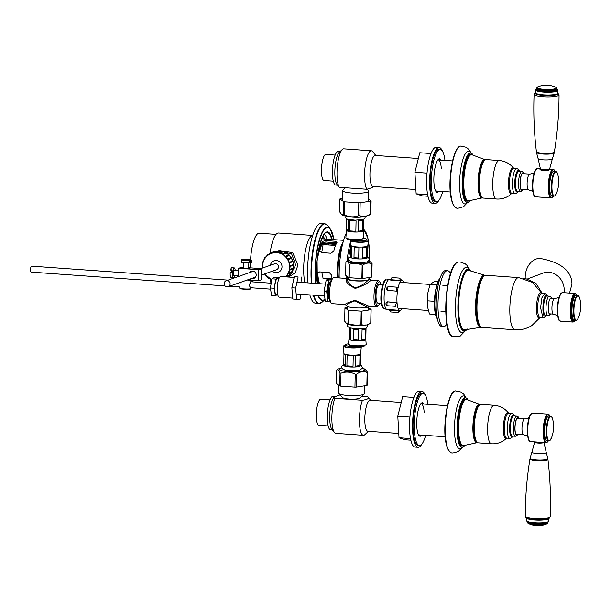 <?xml version="1.0" encoding="UTF-8"?>
<svg xmlns="http://www.w3.org/2000/svg" width="611" height="611" viewBox="0 0 611 611"><rect width="100%" height="100%" fill="white"/><g stroke="black" fill="none" stroke-linecap="round" stroke-linejoin="round"><path stroke-width="0.92" d="M550.442 313.894A8.096 2.116 -85.9 0 1 550.251 314.046A8.096 2.116 -85.9 0 1 549.839 314.161A8.096 2.116 -85.9 0 1 548.266 306.707A8.096 2.116 -85.9 0 1 550.587 298.13A8.096 2.116 -85.9 0 1 550.992 298.015A8.096 2.116 -85.9 0 1 551.55 298.367M545.837 315.559L545.417 315.933C541.804 318.843 542.263 297.198 545.844 295.564L547.227 296.06M577.074 295.503L576.211 294.074L575.081 293.494A14.32 3.735 94.1 0 0 574.363 293.7A14.32 3.735 94.1 0 0 570.216 310.205A14.32 3.735 94.1 0 0 573.049 322.05L574.256 321.63L575.302 320.34A13.961 3.643 -85.9 0 1 570.773 310.182A13.961 3.643 -85.9 0 1 574.814 294.082A13.961 3.643 -85.9 0 1 577.059 295.503M576.517 295.464A12.823 3.345 94.1 0 0 575.096 295.228A12.823 3.345 94.1 0 0 571.384 310.006A12.823 3.345 94.1 0 0 574.745 320.301M575.852 320.385C576.616 320.607 577.51 319.637 578.533 317.468L578.533 317.468A12.144 3.17 -85.9 0 1 573.912 310.06A12.144 3.17 -85.9 0 1 577.433 296.052A12.144 3.17 -85.9 0 1 579.862 298.81L579.862 298.81C579.159 296.526 578.411 295.434 577.624 295.541A12.449 3.254 94.1 0 0 576.998 295.724A12.449 3.254 94.1 0 0 573.385 310.083A12.449 3.254 94.1 0 0 575.852 320.385L574.409 320.279A12.449 3.254 -85.9 0 1 571.942 309.976A12.449 3.254 -85.9 0 1 575.554 295.625A12.449 3.254 -85.9 0 1 576.181 295.441L577.624 295.541M225.016 285.91L31.138 272.101A2.986 0.779 -85.9 0 1 30.55 270.146A2.986 0.779 -85.9 0 1 31.566 266.144L228.071 280.136M569.536 293.097L571.957 284.153C571.835 268.16 555.567 261.409 541.407 258.682A16.81 12.281 102.6 0 0 525.2 276.867A16.81 12.281 102.6 0 0 525.231 278.494M434.429 301.315L427.395 300.818L427.937 292.593L430.045 284.23L429.22 286.528M436.674 284.963L429.991 284.482L434.673 281.327L437.797 281.549M427.395 300.818L427.677 307.348L429.472 313.993L435.452 314.421M277.707 294.594L276.302 294.494A7.905 2.062 -85.9 0 1 274.736 287.949A7.905 2.062 -85.9 0 1 277.425 278.723L278.83 278.822M274.217 288.277L275.362 295.808L271.559 295.541L270.413 288.01L274.217 288.277L275.714 279.074L271.91 278.807L274.553 277.134L278.364 277.402L275.714 279.074M275.362 295.808L277.333 294.563M278.578 278.799L278.364 277.402M270.413 288.01L271.91 278.807M294.143 277.455L280.747 276.5A10.356 2.704 94.1 0 0 277.31 286.727A10.356 2.704 94.1 0 0 279.273 297.16L292.7 298.115M296.579 299.298L292.776 299.023L291.859 287.781L294.319 276.676L298.122 276.943L295.663 288.056L296.579 299.298L299.955 299.428L301.101 294.281M291.859 287.781L295.663 288.056M294.319 276.676L298.122 276.943M301.941 282.45L301.498 277.073M450.483 273.652A28.014 7.317 94.1 0 0 447.519 270.673L445.725 270.551A28.014 7.317 94.1 0 0 436.193 303.255A28.014 7.317 94.1 0 0 441.745 326.434L443.54 326.564A28.014 7.317 94.1 0 0 446.893 324.036M447.519 270.673A28.014 7.317 94.1 0 0 437.995 303.384A28.014 7.317 94.1 0 0 443.54 326.564M333.285 181.161L324.051 180.497A13.075 3.414 -85.9 0 1 321.462 169.682A13.075 3.414 -85.9 0 1 325.907 154.423L335.149 155.079M337.57 185.209L335.775 185.08A16.81 4.392 -85.9 0 1 332.445 171.172A16.81 4.392 -85.9 0 1 338.166 151.551L339.96 151.681M373.581 186.523L372.55 187.493L366.867 189.265L339.296 187.302L337.035 184.545A16.81 4.392 -85.9 0 1 334.843 171.347A16.81 4.392 -85.9 0 1 339.334 152.261L342.32 149.474A19.919 5.201 -85.9 0 1 343.779 148.832L371.351 150.795A19.919 5.201 -85.9 0 1 372.702 151.635L375.796 155.477M366.867 189.265A19.919 5.201 -85.9 0 1 364.576 174.051A19.919 5.201 -85.9 0 1 371.351 150.795M415.892 189.54L373.023 186.485A15.565 4.063 -85.9 0 1 369.945 173.608A15.565 4.063 -85.9 0 1 375.238 155.438L418.344 158.509M339.296 187.302A19.919 5.201 -85.9 0 1 337.005 172.088A19.919 5.201 -85.9 0 1 342.32 149.474M367.112 189.227L368.555 190.685A13.075 2.383 -178.8 0 1 368.777 191.128A13.075 2.383 -178.8 0 1 352.188 193.076A13.075 2.383 -178.8 0 1 342.634 190.579A13.075 2.383 -178.8 0 1 342.87 190.143L345.467 187.745M442.402 151.1A28.014 7.317 94.1 0 0 439.179 147.511L436.178 147.297A28.014 7.317 94.1 0 0 426.761 187.088A28.014 7.317 94.1 0 0 432.198 203.18L435.2 203.394A28.014 7.317 94.1 0 0 438.897 200.293M439.179 147.511A28.014 7.317 94.1 0 0 429.762 187.302A28.014 7.317 94.1 0 0 435.2 203.394M436.04 191.579A16.81 4.392 94.1 0 0 436.537 191.006M437.736 191.09A16.81 4.392 -85.9 0 1 436.605 192.106A16.81 4.392 94.1 0 0 437.736 191.09M441.31 168.873A15.565 4.063 94.1 0 0 438.293 159.929A15.565 4.063 94.1 0 0 437.743 160.029M435.551 190.8A15.565 4.063 94.1 0 0 436.078 190.976L450.353 191.991M438.744 159.96A16.81 4.392 94.1 0 0 438.339 159.326M438.973 158.891A16.81 4.392 -85.9 0 1 439.943 160.044A16.81 4.392 94.1 0 0 438.973 158.891M427.02 173.134L414.915 172.271L416.137 193.84L422.224 195.864L427.967 196.268M427.631 194.657L416.137 193.84M431.015 153.537L419.78 152.735L414.915 172.271M442.754 191.449A26.143 6.828 -85.9 0 1 436.529 201.615A26.143 6.828 -85.9 0 1 431.351 179.985A26.143 6.828 -85.9 0 1 440.241 149.458A26.143 6.828 -85.9 0 1 444.961 160.403M436.529 201.615L435.33 201.531A26.143 6.828 -85.9 0 1 430.152 179.901A26.143 6.828 -85.9 0 1 439.042 149.374L440.241 149.458M438.935 191.182A16.81 4.392 -85.9 0 1 437.193 192.305A16.81 4.392 -85.9 0 1 433.863 178.397A16.81 4.392 -85.9 0 1 439.576 158.776A16.81 4.392 -85.9 0 1 441.142 160.135M328.16 425.936L318.927 425.279A13.075 3.414 -85.9 0 1 316.338 414.464A13.075 3.414 -85.9 0 1 320.783 399.204L330.016 399.861M332.445 429.984L330.65 429.861A16.81 4.392 -85.9 0 1 327.32 415.954A16.81 4.392 -85.9 0 1 333.033 396.325L334.866 396.463M368.456 431.305L364.851 434.673A19.919 5.201 -85.9 0 1 363.392 435.315L335.821 433.352A19.919 5.201 -85.9 0 1 334.469 432.504L331.903 429.319A16.81 4.392 -85.9 0 1 329.719 416.122A16.81 4.392 -85.9 0 1 334.202 397.043L340.06 394.92M363.392 435.315A19.919 5.201 -85.9 0 1 359.444 418.833A19.919 5.201 -85.9 0 1 362.445 400.266L334.874 398.303L334.622 396.654M398.777 433.466L367.898 431.267A15.565 4.063 -85.9 0 1 364.813 418.39A15.565 4.063 -85.9 0 1 370.106 400.22L401.228 402.435M334.469 432.504A19.919 5.201 -85.9 0 1 331.872 416.87A19.919 5.201 -85.9 0 1 334.874 398.303M338.563 385.067L338.395 393.01A13.075 2.383 1.2 0 0 338.616 393.461A13.075 2.383 1.2 0 0 347.949 395.508A13.075 2.383 1.2 0 0 364.301 393.996A13.075 2.383 1.2 0 0 364.538 393.56L364.698 385.785M364.301 393.996L359.932 398.044A8.714 1.589 -178.8 0 1 349.034 399.052A8.714 1.589 -178.8 0 1 342.809 397.685L338.616 393.461M361.704 396.402L367.875 396.837L370.671 400.258M367.875 396.837C369.624 398.235 367.814 399.38 362.445 400.266M425.287 395.027A28.014 7.317 94.1 0 0 422.064 391.437L419.062 391.223A28.014 7.317 94.1 0 0 409.653 431.015A28.014 7.317 94.1 0 0 415.083 447.107L418.084 447.321A28.014 7.317 94.1 0 0 421.781 444.22M422.064 391.437A28.014 7.317 94.1 0 0 412.646 431.229A28.014 7.317 94.1 0 0 418.084 447.321M421.636 403.886A16.81 4.392 94.1 0 0 421.223 403.252M421.857 402.809A16.81 4.392 -85.9 0 1 422.827 403.97A16.81 4.392 94.1 0 0 421.857 402.809M418.436 434.727A15.565 4.063 94.1 0 0 418.97 434.902L445.228 436.773M424.194 412.792A15.565 4.063 94.1 0 0 421.178 403.856A15.565 4.063 94.1 0 0 420.628 403.955M418.925 435.506A16.81 4.392 94.1 0 0 419.421 434.933M420.62 435.017A16.81 4.392 -85.9 0 1 419.49 436.025A16.81 4.392 94.1 0 0 420.62 435.017M410.852 440.195L405.108 439.79L399.021 437.759L410.516 438.583M413.899 397.463L402.664 396.661L397.799 416.198L399.021 437.759M409.905 417.061L397.799 416.198M425.638 435.376A26.143 6.828 -85.9 0 1 419.413 445.541A26.143 6.828 -85.9 0 1 414.235 423.912A26.143 6.828 -85.9 0 1 423.125 393.385A26.143 6.828 -85.9 0 1 427.845 404.329M419.413 445.541L418.214 445.457A26.143 6.828 -85.9 0 1 413.036 423.828A26.143 6.828 -85.9 0 1 421.926 393.301L423.125 393.385M421.819 435.101A16.81 4.392 -85.9 0 1 420.078 436.231A16.81 4.392 -85.9 0 1 416.748 422.323A16.81 4.392 -85.9 0 1 422.468 402.695A16.81 4.392 -85.9 0 1 424.026 404.054M521.947 189.418A8.096 2.116 -85.9 0 1 521.489 189.57A8.096 2.116 -85.9 0 1 521.091 189.395M523.772 173.692A8.462 2.207 94.1 0 0 522.405 173.348A8.462 2.207 94.1 0 0 520.144 182.964A8.462 2.207 94.1 0 0 521.244 189.609A8.462 2.207 94.1 0 0 522.649 189.463M522.222 173.547A8.096 2.116 -85.9 0 1 522.634 173.425A8.096 2.116 -85.9 0 1 523.069 173.646M516.822 434.192A8.096 2.116 -85.9 0 1 516.356 434.345A8.096 2.116 -85.9 0 1 515.967 434.169M518.647 418.474A8.462 2.207 94.1 0 0 517.273 418.13A8.462 2.207 94.1 0 0 515.012 427.738A8.462 2.207 94.1 0 0 516.119 434.39A8.462 2.207 94.1 0 0 517.517 434.245M517.097 418.321A8.096 2.116 -85.9 0 1 517.509 418.207A8.096 2.116 -85.9 0 1 517.945 418.42M379.851 303.239A12.014 3.139 -85.9 0 1 378.545 305.447L377.529 306.394A13.075 3.414 -85.9 0 1 377.231 306.623A13.075 3.414 -85.9 0 1 376.575 306.814A13.075 3.414 -85.9 0 1 374.024 294.769A13.075 3.414 -85.9 0 1 377.774 280.923A13.075 3.414 -85.9 0 1 378.43 280.732A13.075 3.414 -85.9 0 1 379.316 281.289L380.187 282.366A12.014 3.139 -85.9 0 1 381.165 284.734M378.545 305.447A12.014 3.139 -85.9 0 1 378.27 305.66A12.014 3.139 -85.9 0 1 375.284 295.892A12.014 3.139 -85.9 0 1 378.767 282.038A12.014 3.139 -85.9 0 1 380.187 282.366M381.317 303.346L377.865 303.102A9.272 2.421 -85.9 0 1 376.055 294.555A9.272 2.421 -85.9 0 1 378.713 284.726A9.272 2.421 -85.9 0 1 379.179 284.596L382.631 284.841M348.209 277.127L348.171 278.723A10.372 1.886 1.2 0 0 355.755 280.709A10.372 1.886 1.2 0 0 368.914 279.158L368.945 277.531M346.552 305.767C347.124 304.034 349.95 302.392 355.044 300.849L367.379 307.249A11.456 2.085 1.2 0 1 354.899 307.814A11.456 2.085 1.2 0 1 346.552 305.767L345.383 304.591L332.155 303.652A13.075 3.414 -85.9 0 1 329.612 291.607A13.075 3.414 -85.9 0 1 333.354 277.761A13.075 3.414 -85.9 0 1 334.018 277.57L347.01 278.494M369.35 306.302L355.014 300.314C347.758 302.613 344.673 303.973 345.765 304.385M376.575 306.814L369.426 306.409M346.307 278.685C345.154 281.679 348.14 284.932 355.266 288.438C362.789 285.971 367.952 283.298 370.755 280.426L378.43 280.732M367.379 307.249L369.411 305.966M347.063 278.509L346.3 278.685M368.929 278.272A11.456 2.085 -178.8 0 1 369.976 279.044L367.944 280.327A11.456 2.085 -178.8 0 1 355.457 280.892A11.456 2.085 -178.8 0 1 347.117 278.837L348.194 277.806M369.976 279.044L371.137 280.212M367.944 280.327C364.767 283.703 360.559 286.215 355.312 287.857C350.317 285.49 347.583 282.488 347.117 278.837M329.062 298.985A8.714 2.276 -85.9 0 1 327.618 292.364A8.714 2.276 -85.9 0 1 329.138 283.252A8.714 2.276 -85.9 0 1 330.291 281.747M330.276 300.788A10.372 2.711 -85.9 0 1 328.367 293.188A10.372 2.711 -85.9 0 1 330.184 281.984A10.372 2.711 -85.9 0 1 331.742 280.136M332.124 279.326L329.52 278.96L326.205 280.014L328.787 280.197L326.656 291.439L324.074 291.256L326.205 280.014M332.101 279.143L328.787 280.197M326.656 291.439L327.84 301.635L325.258 301.444L324.074 291.256M327.84 301.635L330.291 300.856M403.764 282.565A14.939 3.903 94.1 0 0 403.436 281.831A14.939 3.903 94.1 0 0 402.038 280.541A14.939 3.903 94.1 0 0 400.976 280.961L400.51 280.418L391.407 279.769A1.993 0.519 -85.9 0 1 392.079 277.577L399.403 278.097L400.51 280.418M397.425 305.729L395.37 306.294L396.417 302.773L397.028 302.514A14.939 3.903 94.1 0 0 397.425 305.729A14.939 3.903 94.1 0 0 398.441 309.059A14.939 3.903 94.1 0 0 399.838 310.342L399.334 310.808L390.223 310.159L390.246 309.655L399.838 310.342A14.939 3.903 94.1 0 0 400.9 309.93A14.939 3.903 94.1 0 0 401.908 308.593M390.246 309.655L389.375 309.556M390.49 279.723L389.169 279.624A14.939 3.903 94.1 0 0 388.986 279.632A14.939 3.903 94.1 0 0 384.464 291.638A14.939 3.903 94.1 0 0 385.617 308.143A14.939 3.903 94.1 0 0 386.862 309.403A14.939 3.903 94.1 0 0 387.053 309.433L389.703 309.624M396.623 287.155L398.128 287.613A14.939 3.903 94.1 0 0 397.463 291.248L387.764 290.355A1.993 0.519 -85.9 0 1 387.618 288.109A1.993 0.519 -85.9 0 1 388.237 286.551L396.623 287.155L396.875 291.004M399.403 278.097L402.038 280.541M400.9 309.93L400.396 310.396C397.7 312.824 397.341 312.962 399.334 310.808L397.944 312.465L390.612 311.938A1.993 0.519 -85.9 0 1 390.223 310.159L389.36 309.945M396.417 302.773L387.435 301.834L397.028 302.514A14.939 3.903 94.1 0 1 397.463 291.248L387.764 290.355A1.245 1.107 -27.6 0 1 386.878 289.805C386.083 288.82 386.542 287.743 388.237 286.551M398.128 287.613A14.939 3.903 94.1 0 1 400.976 280.961L391.384 280.273L391.407 279.769L390.498 279.594L392.079 277.577M387.435 301.834L386.335 302.819M395.37 306.294L387.366 305.721A1.993 0.519 -85.9 0 1 386.969 304.331A1.993 0.519 -85.9 0 1 387.313 302.124A1.245 0.962 -156.8 0 0 386.289 302.644L386.351 302.529M391.384 280.273L390.475 280.006L390.536 279.555M386.923 289.889L386.87 289.797A1.245 1.107 -27.6 0 1 386.778 289.14M386.862 289.293L387.87 290.561M247.402 279.953A5.606 0.611 2.4 0 0 251.06 279.685M240.092 282.511L239.924 287.231M250.922 287.758L250.884 288.621A5.606 0.611 -177.6 0 1 250.846 288.69A5.606 0.611 -177.6 0 1 250.686 288.774A5.606 0.611 -177.6 0 1 244.828 288.972A5.606 0.611 -177.6 0 1 239.718 288.224A5.606 0.611 -177.6 0 1 239.688 288.155L239.733 287.033M250.716 288.002L248.967 284.986L251.167 281.778M239.718 288.224L240.016 288.545A5.293 0.573 2.4 0 0 244.835 289.255A5.293 0.573 2.4 0 0 250.373 289.064A5.293 0.573 2.4 0 0 250.525 288.98L250.846 288.69M243.132 268.298L243.636 268.221M248.608 268.428L249.105 268.55M243.239 259.667L243.254 259.339A4.98 0.542 -177.6 0 1 248.578 259.484A4.98 0.542 -177.6 0 1 251.449 260.095L251.35 262.562A4.98 0.542 -177.6 0 1 250.434 262.837A4.98 0.542 -177.6 0 1 244.858 262.814A4.98 0.542 -177.6 0 1 241.398 262.15L241.498 259.675A4.98 0.542 -177.6 0 1 241.819 259.499L249.693 260.431A4.98 0.542 -177.6 0 1 244.369 260.286A4.98 0.542 -177.6 0 1 241.498 259.675M243.254 259.339L251.129 260.271L251.075 261.508A4.98 0.542 -177.6 0 1 250.487 261.6A4.98 0.542 -177.6 0 1 249.639 261.668L249.693 260.431M251.075 261.508L249.655 261.34M238.542 270.711L234.089 270.398A2.49 0.649 94.1 0 0 233.364 271.956A2.49 0.649 94.1 0 0 233.73 275.362L238.328 275.691M235.212 270.474A4.98 1.298 94.1 0 0 234.265 267.916A4.98 1.298 94.1 0 0 232.822 271.032A4.98 1.298 94.1 0 0 233.555 277.852A4.98 1.298 94.1 0 0 234.853 275.446M231.569 271.315L230.66 269.772L231.859 269.856A4.98 1.298 94.1 0 0 231.622 270.948A4.98 1.298 94.1 0 0 231.462 272.162L230.263 272.078A4.98 1.298 94.1 0 0 231.157 277.677L233.555 277.852M234.265 267.916L231.867 267.74A4.98 1.298 94.1 0 0 230.66 269.772M318.759 283.649A24.715 6.454 -85.9 0 1 317.919 279.823A24.715 6.454 -85.9 0 1 317.338 274.156L317.468 273.277L319.637 271.895L329.23 272.575L331.72 275.179A24.715 6.454 94.1 0 0 332.071 279.143M327.97 278.921A24.715 6.454 -85.9 0 1 327.809 279.502M328.382 244.347L330.261 243.231L336.317 243.667M317.773 272.72L317.773 272.972A22.974 5.995 94.1 0 0 318.339 278.685A22.974 5.995 94.1 0 0 319.393 283.092L319.889 283.725M336.722 242.903L325.961 242.002L322.852 242.758A22.974 5.995 94.1 0 0 319.614 251.48L319.606 251.533M322.631 241.383L325.732 240.574L335.324 241.253L337.02 242.407A24.715 6.454 94.1 0 0 333.782 251.136L330.887 253.229L321.294 252.542L319.4 250.113A24.715 6.454 -85.9 0 1 322.631 241.383L322.852 242.758M325.281 284.107A22.974 5.995 94.1 0 0 325.51 283.695M327.129 279.716A22.974 5.995 94.1 0 0 327.389 278.876M328.894 243.384A24.715 6.454 -85.9 0 1 329.062 243.934M319.37 250.869L319.614 251.48M347.636 277.997A39.219 10.242 -85.9 0 1 347.621 276.691M348.438 260.362A39.219 10.242 -85.9 0 1 350.943 245.133M338.318 277.875A25.838 6.744 -85.9 0 1 342.641 243.949M337.578 277.822A24.715 6.454 -85.9 0 1 343.069 242.284M339.181 277.936A38.592 10.074 -85.9 0 1 346.246 233.188M346.376 278.448A38.592 10.074 -85.9 0 1 346.345 275.76M347.094 260.897A38.592 10.074 -85.9 0 1 350.638 241.406M252.74 281.892A25.838 6.744 -85.9 0 1 252.175 280.396M250.418 267.847A25.838 6.744 -85.9 0 1 250.411 262.837M271.085 283.199A27.388 7.149 -85.9 0 1 270.085 279.151M288.644 277.066L295.258 272.758L297.969 264.96L292.623 252.618L279.639 250.617L279.632 251.236L276.974 252.167A14.32 13.732 -109.3 0 0 276.676 252.16A14.32 13.732 -109.3 0 0 276.378 252.152L276.378 251.526L279.036 250.594M295.678 265.006L290.462 275.08M280.747 251.159L291.661 253.939L295.678 264.991M270.123 252.962A27.388 7.149 -85.9 0 1 278.479 233.028L312.679 235.464M250.548 259.744A25.838 6.744 -85.9 0 1 259.194 233.211L276.004 234.41M318.041 295.48A36.851 9.623 -85.9 0 0 325.029 299.443L322.287 302.002L318.942 303.43L315.475 303.186A39.967 10.433 -85.9 0 1 309.83 294.899M324.135 234.273A29.664 7.744 -85.9 0 1 327.038 239.168M322.379 237.282A26.334 6.874 -85.9 0 1 322.883 237.251A26.334 6.874 -85.9 0 1 325.136 239.031M322.234 237.595A26.334 6.874 -85.9 0 1 323.334 238.901M307.898 282.87A39.967 10.433 -85.9 0 1 310.694 242.873A39.967 10.433 -85.9 0 1 321.149 223.458L324.617 223.702L327.725 225.596A39.784 10.387 -85.9 0 0 317.399 233.539A39.784 10.387 -85.9 0 0 311.847 283.153M260.95 268.596L274.438 263.86A3.116 2.986 70.7 0 1 277.745 264.838A3.116 2.986 70.7 0 1 276.5 269.734L261.508 274.996M229.408 281.808A3.116 2.986 70.7 0 1 228.163 286.704A3.116 2.986 70.7 0 1 224.856 285.727A3.116 2.986 70.7 0 1 226.101 280.831A3.116 2.986 70.7 0 1 229.408 281.808M270.345 265.296A6.102 5.85 70.7 0 1 281.915 265.678A6.102 5.85 70.7 0 1 272.407 271.169M276.187 251.495L273.537 252.427A14.32 13.732 -109.3 0 0 272.949 252.557L272.804 251.953L275.462 251.022L276.042 250.884L276.187 251.495M276.042 250.884L273.384 251.816L273.537 252.427M273.384 251.816L272.804 251.953M270.261 253.519L269.993 253L272.651 252.068L272.888 252.526M269.993 253L269.466 253.282L269.726 253.779M268.489 254.512L267.022 255.031L267.328 255.383M267.022 255.031L266.877 255.78M265.266 257.559L264.953 257.987M264.639 257.773L264.609 258.491M263.02 261.057L263.089 261.737M262.249 264.678L262.425 265.319M265.793 275.622L265.403 275.133M268.45 278.127L267.962 277.753M271.605 279.853L271.047 279.624M290.088 275.553L287.43 276.485L286.971 276.073A14.32 13.732 -109.3 0 0 287.353 275.607L290.011 274.675L290.477 275.087L290.088 275.553M287.43 276.485L287.819 276.019L287.353 275.607M287.819 276.019L290.477 275.087M292.104 272.514L289.446 273.445L288.904 273.163A14.32 13.732 -109.3 0 0 289.163 272.613L291.821 271.674L292.364 271.964L292.104 272.514M289.446 273.445L289.706 272.896L289.163 272.613M289.706 272.896L292.364 271.964M293.311 269.031L290.065 269.825A14.32 13.732 -109.3 0 0 290.179 269.222L292.837 268.29L293.433 268.428L293.311 269.031M290.66 269.963L290.775 269.359L290.179 269.222M290.775 269.359L293.433 268.428M293.639 265.327L290.378 266.281A14.32 13.732 -109.3 0 0 290.347 265.663L293.005 264.723L293.601 264.708L293.639 265.327M290.981 266.259L290.951 265.64L290.347 265.663M290.951 265.64L293.601 264.708M293.059 261.63L289.828 262.738A14.32 13.732 -109.3 0 0 289.645 262.142L292.875 261.034L293.059 261.63M290.401 262.562L290.217 261.966L289.645 262.142M290.217 261.966L292.875 261.034M291.096 258.491L288.445 259.431A14.32 13.732 -109.3 0 0 288.125 258.896L291.294 257.643L291.607 258.178L291.096 258.491M291.607 258.178L288.445 259.431M288.957 259.11L288.636 258.575M288.972 255.619L286.315 256.551A14.32 13.732 -109.3 0 0 285.879 256.116L288.95 254.741L289.385 255.184L288.972 255.619M289.385 255.184L286.315 256.551M286.727 256.116L286.292 255.673M286.231 253.366L283.573 254.298A14.32 13.732 -109.3 0 0 283.046 253.985L286.001 252.519L286.521 252.832L286.231 253.366M286.521 252.832L283.573 254.298M283.871 253.764L283.344 253.45M283.053 251.877L280.396 252.809A14.32 13.732 -109.3 0 0 279.815 252.633L279.968 252.038L282.626 251.106L283.206 251.274L283.053 251.877M283.206 251.274L280.548 252.213L280.396 252.809M280.548 252.213L279.968 252.038M279.639 250.617L276.982 251.549L276.974 252.167M276.982 251.549L276.378 251.526M321.737 272.048L323.143 278.578L329.344 279.021M335.958 244.423L323.265 243.522L321.73 252.572M248.631 267.962A3.796 0.412 -177.6 0 1 249.922 268.328A3.796 0.412 -177.6 0 1 249.784 268.428A3.796 0.412 -177.6 0 1 245.607 268.557A3.796 0.412 -177.6 0 1 242.338 268.015A3.796 0.412 -177.6 0 1 242.475 267.908A3.796 0.412 -177.6 0 1 243.652 267.755M254.604 277.417A3.796 3.643 -109.3 0 0 255.184 277.539M249.555 272.598A3.796 3.643 70.7 0 1 256.208 275.103A3.796 3.643 70.7 0 1 251.617 278.471M252.916 271.085A3.796 3.643 -109.3 0 0 252.542 271.544M248.639 267.717L261.768 268.657L258.781 269.703L238.641 268.267L238.298 276.546M238.641 268.267L241.628 267.221L243.674 267.366M247.15 280.037L258.316 280.831L261.309 279.785L261.768 268.657M258.781 269.703L258.316 280.831M348.415 343.84A7.469 1.359 1.2 0 0 345.009 344.91A7.469 1.359 1.2 0 0 350.462 346.338A7.469 1.359 1.2 0 0 352.975 346.437A7.469 1.359 -178.8 0 1 349.805 345.253L349.813 344.91M345.009 344.91L344.978 346.132A7.469 1.359 1.2 0 0 350.439 347.56A7.469 1.359 1.2 0 0 359.726 346.743M345.001 345.268A8.837 1.612 1.2 0 0 343.611 346.124A8.837 1.612 1.2 0 0 350.072 347.789A8.837 1.612 1.2 0 0 361.238 346.643M345.314 365.523A8.401 1.535 -178.8 0 1 343.665 364.576A8.401 1.535 -178.8 0 1 343.741 364.37L345.314 365.523L345.536 355.121A8.401 1.535 1.2 0 1 343.878 354.166L343.894 353.464A8.401 1.535 1.2 0 0 343.894 353.471A8.401 1.535 1.2 0 0 350.034 355.06A8.401 1.535 1.2 0 0 360.696 353.822A8.401 1.535 1.2 0 0 360.696 353.807L361.277 346.636M343.665 364.576L343.649 365.325A8.401 1.535 1.2 0 0 349.782 366.936A8.401 1.535 1.2 0 0 360.139 366.081A8.401 1.535 1.2 0 0 360.452 365.684L360.467 364.927A8.401 1.535 -178.8 0 1 360.391 365.126L360.605 354.716A8.401 1.535 1.2 0 0 360.681 354.517L360.696 353.815M349.798 366.18A8.401 1.535 -178.8 0 1 346.911 365.852L347.132 355.449A8.401 1.535 1.2 0 0 350.019 355.77A8.401 1.535 1.2 0 0 353.242 355.885L353.028 366.287A8.401 1.535 -178.8 0 1 349.798 366.18M343.741 364.37L343.947 354.372M344.306 369.747A7.905 1.443 1.2 0 0 349.836 370.885A7.905 1.443 1.2 0 0 359.604 370.067M367.127 372.511L366.852 385.442L356.305 387.114L356.58 374.184C360.139 371.557 363.652 370.999 367.127 372.511A16.001 2.918 1.2 0 0 367.333 372.397A16.001 2.918 1.2 0 0 367.501 372.275L365.111 369.128M364.744 345.223L364.736 345.566A7.469 1.359 -178.8 0 1 364.462 345.918A7.469 1.359 -178.8 0 1 352.975 346.437M366.042 328.099L365.798 339.464A8.401 1.535 -178.8 0 1 365.798 339.464L366.195 344.337A8.905 1.619 -178.8 0 1 365.867 344.795A8.905 1.619 -178.8 0 1 355.992 345.765A8.905 1.619 -178.8 0 1 348.4 343.97L348.996 339.097A8.401 1.535 -178.8 0 1 348.996 339.082M365.798 339.464A8.401 1.535 -178.8 0 1 365.493 339.861A8.401 1.535 -178.8 0 1 356.244 340.778A8.401 1.535 -178.8 0 1 348.996 339.113L349.232 327.748M367.501 324.685L370.854 322.959A13.541 2.467 -178.8 0 1 370.793 322.99A13.541 2.467 -178.8 0 1 370.74 323.028C367.562 325.266 364.423 325.762 361.322 324.517L361.605 311.144L371.022 309.655L370.74 323.028M362.056 329.635A8.401 1.535 1.2 0 0 365.34 329.008L365.126 339.296A8.401 1.535 -178.8 0 1 361.842 339.922L362.056 329.635M361.842 339.815L365.126 339.296M370.854 322.959L371.129 309.586L368.318 307.524M347.575 307.325L345.062 307.723A13.541 2.467 -178.8 0 0 344.948 307.799L348.224 310.189L347.942 323.563L346.972 323.967L344.665 321.172L344.948 307.799M349.232 328.122A8.401 1.535 1.2 0 0 350.882 329.024L350.668 339.311A8.401 1.535 -178.8 0 1 349.018 338.41L349.232 328.122M349.629 328.55L349.423 338.402L350.668 339.311M349.018 338.41L349.423 338.402M361.322 324.517A13.541 2.467 -178.8 0 1 360.918 324.525C356.656 325.969 352.425 325.663 348.232 323.624A13.541 2.467 -178.8 0 1 347.942 323.563M361.605 311.144A13.541 2.467 -178.8 0 1 361.2 311.152L360.918 324.525M348.232 323.624L348.514 310.251A13.541 2.467 -178.8 0 1 348.224 310.189M353.662 329.512A8.401 1.535 1.2 0 0 358.596 329.787L358.374 340.075A8.401 1.535 -178.8 0 1 353.441 339.8L353.662 329.512M353.769 329.528L353.555 339.731L358.374 340.075M348.514 310.251L361.2 311.152M365.752 325.021A9.333 1.703 -178.8 0 1 349.652 324.678M336.348 370.319C337.616 369.143 338.838 370.037 340.014 373L339.747 385.938L336.073 383.25L336.348 370.319L337.547 369.22L341.832 367.784M366.852 385.442A16.001 2.918 1.2 0 0 367.234 385.205L367.501 372.275M359.772 365.515A8.401 1.535 -178.8 0 1 355.235 366.233L359.772 365.515L359.994 355.106A8.401 1.535 1.2 0 1 355.457 355.823L355.235 366.233M340.014 373A16.001 2.918 1.2 0 0 340.999 373.206C345.78 371.473 350.515 371.809 355.212 374.215A16.001 2.918 1.2 0 0 356.58 374.184M339.747 385.938A16.001 2.918 1.2 0 0 340.724 386.137L340.999 373.206M355.212 374.215L354.945 387.153A16.001 2.918 1.2 0 0 356.305 387.114M346.911 365.852L353.028 366.287M354.945 387.153L340.724 386.137M343.657 364.82L342.916 365.187C341.213 366.485 341.282 367.86 343.13 369.296A9.333 1.703 1.2 0 0 349.461 370.518A9.333 1.703 1.2 0 0 360.803 369.663A9.333 1.703 1.2 0 0 360.964 369.571M362.17 238.87L362.163 239.229A7.469 1.359 -178.8 0 1 355.197 240.444A7.469 1.359 -178.8 0 1 352.684 240.344A7.469 1.359 -178.8 0 1 347.224 238.916L347.231 238.557M352.341 239.359A8.837 1.612 -178.8 0 1 345.887 237.648L346.475 230.324A8.401 1.535 -178.8 0 0 346.475 230.332A8.401 1.535 -178.8 0 0 352.616 231.936A8.401 1.535 -178.8 0 0 363.278 230.683L363.56 238.023A8.837 1.612 -178.8 0 1 352.341 239.359M352.631 231.233A8.401 1.535 -178.8 0 1 349.736 230.905L349.958 220.495A8.401 1.535 1.2 0 0 352.845 220.823A8.401 1.535 1.2 0 0 356.068 220.93L355.854 231.34A8.401 1.535 -178.8 0 1 352.631 231.233M346.712 218.967L346.704 219.219A8.401 1.535 1.2 0 0 348.362 220.166L348.14 230.576A8.401 1.535 -178.8 0 1 346.49 229.621A8.401 1.535 -178.8 0 1 346.567 229.423L346.773 219.418M342.015 214.996C353.464 218.333 364.484 217.21 369.624 214.919L370.824 213.819A16.001 2.918 -178.8 0 1 370.648 213.942A16.001 2.918 -178.8 0 1 370.449 214.056C366.883 216.684 363.369 217.241 359.894 215.729A16.001 2.918 -178.8 0 1 358.535 215.767C353.754 217.501 349.011 217.157 344.314 214.751A16.001 2.918 -178.8 0 1 343.336 214.545L342.015 214.996L339.67 211.864L339.937 198.934L343.603 201.615L343.336 214.545M355.197 240.444A7.469 1.359 1.2 0 0 366.684 239.932A7.469 1.359 1.2 0 0 366.959 239.573A7.469 1.359 1.2 0 0 363.392 238.336M352.005 240.291L351.997 240.482A7.469 1.359 1.2 0 0 358.436 241.971A7.469 1.359 1.2 0 0 366.661 241.154A7.469 1.359 1.2 0 0 366.936 240.795L366.959 239.573M350.737 240.154A8.905 1.619 1.2 0 0 350.569 240.482A8.905 1.619 1.2 0 0 358.321 242.231A8.905 1.619 1.2 0 0 368.036 241.253A8.905 1.619 1.2 0 0 368.364 240.856A8.905 1.619 1.2 0 0 366.951 239.917M350.958 245.362A8.401 1.535 1.2 0 0 350.958 245.393A8.401 1.535 1.2 0 0 358.283 247.035A8.401 1.535 1.2 0 0 367.455 246.111A8.401 1.535 1.2 0 0 367.761 245.744A8.401 1.535 1.2 0 0 367.769 245.714M350.569 240.482L350.943 246.111A8.401 1.535 1.2 0 0 351.86 246.836L351.646 257.124A8.401 1.535 -178.8 0 1 350.729 256.406L350.714 257.231A8.401 1.535 1.2 0 0 357.954 258.904A8.401 1.535 1.2 0 0 367.203 257.987A8.401 1.535 1.2 0 0 367.517 257.582L367.532 256.757A8.401 1.535 -178.8 0 1 367.455 256.956L367.669 246.668A8.401 1.535 1.2 0 0 367.746 246.462L368.364 240.856M350.729 256.406A8.401 1.535 -178.8 0 1 350.806 256.2L351.012 246.317M354.197 247.394A8.401 1.535 1.2 0 0 358.901 247.814L358.688 258.102A8.401 1.535 -178.8 0 1 353.983 257.689L354.197 247.394M362.522 247.776A8.401 1.535 1.2 0 0 366.394 247.264L366.172 257.559A8.401 1.535 -178.8 0 1 362.308 258.063L362.522 247.776M350.722 256.727L349.988 257.086C348.278 258.392 348.346 259.759 350.195 261.195A9.333 1.703 1.2 0 0 359.008 262.539A9.333 1.703 1.2 0 0 367.868 261.569A9.333 1.703 1.2 0 0 368.028 261.477M352.753 261.966A7.202 1.314 1.2 0 0 359.001 262.761A7.202 1.314 1.2 0 0 365.279 262.226M345.91 261.867C347.04 260.928 348.133 261.722 349.187 264.257L348.904 277.631L345.627 275.24L345.91 261.867L349.102 260.171M349.187 264.257A13.541 2.467 1.2 0 0 349.477 264.319C353.738 262.883 357.97 263.181 362.163 265.227A13.541 2.467 1.2 0 0 362.567 265.212C365.737 262.974 368.876 262.478 371.984 263.723A13.541 2.467 1.2 0 0 372.038 263.692A13.541 2.467 1.2 0 0 372.091 263.654L368.998 260.591M371.984 263.723L371.702 277.096A13.541 2.467 1.2 0 0 371.816 277.027L372.091 263.654M366.172 257.559L366.096 247.34M362.308 258.063L365.882 257.498M371.702 277.096L362.285 278.585L362.567 265.212M353.983 257.689L358.688 258.018M362.163 265.227L361.88 278.601L349.194 277.692L349.477 264.319M350.806 256.2L351.653 256.819M361.88 278.601A13.541 2.467 1.2 0 0 362.285 278.585M342.473 198.354L340.319 198.697A16.001 2.918 -178.8 0 0 339.937 198.934M346.567 229.423L348.14 230.576M349.736 230.905L355.854 231.34M344.314 214.751L344.589 201.821L358.802 202.829L358.535 215.767M358.061 231.279L358.283 220.876A8.401 1.535 1.2 0 0 362.819 220.159L362.598 230.568A8.401 1.535 -178.8 0 1 358.061 231.279L362.598 230.568M359.894 215.729L360.169 202.799L370.717 201.126L370.449 214.056M363.224 229.774A8.401 1.535 -178.8 0 1 363.293 229.973A8.401 1.535 -178.8 0 1 363.217 230.179L363.43 219.769A8.401 1.535 1.2 0 0 363.507 219.57L363.514 219.318M370.824 213.819L371.098 200.889L368.609 199.071M371.098 200.889A16.001 2.918 -178.8 0 1 370.717 201.126M360.169 202.799A16.001 2.918 -178.8 0 1 358.802 202.829M344.589 201.821A16.001 2.918 -178.8 0 1 343.603 201.615M363.278 230.668A8.401 1.535 -178.8 0 1 363.278 230.683L363.293 229.973M549.679 169.11L549.808 169.377C548.357 171.439 538.176 170.713 540.216 168.697L540.33 169.545M552.565 196.123A12.541 3.276 -85.9 0 1 549.617 185.53A12.541 3.276 -85.9 0 1 553.245 171.37A12.541 3.276 -85.9 0 1 554.33 171.347M553.856 196.215L552.107 196.085A12.419 3.246 -85.9 0 1 549.648 185.813A12.419 3.246 -85.9 0 1 553.872 171.309L555.62 171.439A12.419 3.246 -85.9 0 0 554.994 171.615A12.419 3.246 -85.9 0 0 551.397 185.935A12.419 3.246 -85.9 0 0 553.856 196.215L554.757 195.963L556.537 193.282A12.113 3.162 -85.9 0 1 554.933 195.764A12.113 3.162 -85.9 0 1 551.924 185.92A12.113 3.162 -85.9 0 1 555.43 171.943A12.113 3.162 -85.9 0 1 557.866 174.715L557.866 174.715C557.148 172.394 556.4 171.301 555.62 171.439M554.078 152.353A8.913 1.627 -178.8 0 1 554.261 152.788L552.375 158.852A7.156 1.306 -178.8 0 1 552.352 158.906A7.156 1.306 -178.8 0 1 552.123 159.12A7.156 1.306 -178.8 0 1 543.301 159.853A7.156 1.306 -178.8 0 1 538.108 158.608A7.156 1.306 -178.8 0 1 538.085 158.554L536.458 152.414A8.913 1.627 -178.8 0 1 536.657 151.986M554.261 152.788A8.913 1.627 -178.8 0 1 542.958 154.033A8.913 1.627 -178.8 0 1 536.458 152.414M553.879 152.467L553.207 152.811A8.294 1.512 -178.8 0 1 543.133 153.567A8.294 1.512 -178.8 0 1 537.504 152.483L536.848 152.108A8.989 1.642 -178.8 0 1 536.389 151.62C534.106 132.587 533.35 113.493 534.098 94.331A12.472 2.276 1.2 0 0 544.836 96.821A12.472 2.276 1.2 0 0 558.584 95.453A12.472 2.276 1.2 0 0 559.042 94.858C558.996 114.028 557.438 133.076 554.36 151.994A8.989 1.642 -178.8 0 1 554.032 152.383A8.989 1.642 -178.8 0 1 553.879 152.467A8.989 1.642 -178.8 0 1 542.958 153.292A8.989 1.642 -178.8 0 1 536.848 152.108M556.667 88.374L555.651 87.228A9.677 1.764 -178.8 0 1 556.033 88.389A9.677 1.764 -178.8 0 1 544.111 89.374A9.677 1.764 -178.8 0 1 537.397 87.06A9.677 1.764 -178.8 0 1 537.81 86.854L536.748 87.961A9.959 1.818 1.2 0 0 544.027 89.863A9.959 1.818 1.2 0 0 556.3 88.847A9.959 1.818 1.2 0 0 556.667 88.374L556.652 89.153A9.959 1.818 -178.8 0 1 556.277 89.626A9.959 1.818 -178.8 0 1 544.011 90.642A9.959 1.818 -178.8 0 1 536.733 88.74A10.219 1.864 1.2 0 0 544.149 91.131A10.219 1.864 1.2 0 0 556.522 90.077A10.219 1.864 1.2 0 0 556.652 89.168L556.316 88.954M556.652 89.137A21.164 21.164 0 0 1 557.125 89.405A10.967 2.001 -178.8 0 1 557.232 90.55A10.967 2.001 -178.8 0 1 543.721 91.665A10.967 2.001 -178.8 0 1 536.114 89.046A10.967 2.001 -178.8 0 1 536.252 88.969L536.252 88.969A21.164 21.164 0 0 1 536.733 88.717M547.441 440.898A12.541 3.276 -85.9 0 1 544.493 430.312A12.541 3.276 -85.9 0 1 548.12 416.144A12.541 3.276 -85.9 0 1 549.205 416.122M530.539 441.6L545.997 442.7A14.32 3.735 -85.9 0 1 543.156 430.854A14.32 3.735 -85.9 0 1 547.303 414.342A14.32 3.735 -85.9 0 1 548.029 414.136L532.578 413.036A14.32 3.735 -85.9 0 0 531.853 413.242A14.32 3.735 -85.9 0 0 527.705 429.754A14.32 3.735 -85.9 0 0 530.539 441.6C528.92 442.494 527.851 438.515 527.339 429.655C527.568 423.133 528.553 418.168 530.302 414.785L532.578 413.036M551.412 438.064L549.633 440.745L546.982 440.867A12.419 3.246 -85.9 0 1 544.523 430.595A12.419 3.246 -85.9 0 1 548.747 416.091L550.496 416.213C551.275 416.099 552.023 417.191 552.734 419.497L552.734 419.497A12.113 3.162 -85.9 0 0 550.305 416.725A12.113 3.162 -85.9 0 0 546.792 430.694A12.113 3.162 -85.9 0 0 549.808 440.546A12.113 3.162 -85.9 0 0 551.412 438.064L551.412 438.064A31.123 31.123 0 0 0 552.734 419.497M543.843 442.547A4.667 0.848 1.2 0 1 543.782 442.593A4.667 0.848 1.2 0 1 538.031 443.067A4.667 0.848 1.2 0 1 534.625 442.173L531.96 452.094A7.156 1.306 1.2 0 0 531.929 452.148A7.156 1.306 1.2 0 0 537.153 453.583A7.156 1.306 1.2 0 0 545.974 452.858A7.156 1.306 1.2 0 0 546.226 452.445A7.156 1.306 1.2 0 0 546.203 452.392L543.958 442.372M531.929 452.148L530.05 458.212A8.913 1.627 1.2 0 0 530.493 458.83A8.913 1.627 1.2 0 0 536.55 460.007A8.913 1.627 1.2 0 0 547.38 459.182A8.913 1.627 1.2 0 0 547.853 458.586L546.226 452.445M530.493 458.83L531.081 459.159A8.294 1.512 1.2 0 0 536.71 460.251A8.294 1.512 1.2 0 0 546.784 459.487L547.38 459.182M530.233 458.647A8.989 1.642 1.2 0 0 529.951 459.006A8.989 1.642 1.2 0 0 536.511 460.763A8.989 1.642 1.2 0 0 547.593 459.854A8.989 1.642 1.2 0 0 547.922 459.38A8.989 1.642 1.2 0 0 547.655 459.014M547.464 522.329A10.219 1.864 -178.8 0 1 547.235 522.451L547.235 522.451A10.219 1.864 -178.8 0 1 534.877 523.36A10.219 1.864 -178.8 0 1 527.996 522.046L527.996 522.046A21.164 21.164 0 0 1 527.186 521.595A10.967 2.001 1.2 0 0 534.686 523.062A10.967 2.001 1.2 0 0 548.059 522.031L548.059 522.031A10.967 2.001 1.2 0 0 548.197 521.954M528.66 523.772A22.408 22.408 0 0 0 546.501 524.146L547.563 523.039A9.959 1.818 -178.8 0 1 547.189 523.512A9.959 1.818 -178.8 0 1 534.923 524.528A9.959 1.818 -178.8 0 1 527.644 522.626L528.66 523.772A9.677 1.764 1.2 0 0 534.992 524.918A9.677 1.764 1.2 0 0 546.501 524.146L546.501 524.146A9.677 1.764 1.2 0 0 546.914 523.94M465.208 330.941L460.893 335.408C460.755 336.348 458.143 336.776 453.064 336.676A37.477 9.784 -85.9 0 1 446.122 305.752A37.477 9.784 -85.9 0 1 456.982 262.539A37.477 9.784 -85.9 0 1 458.38 262.012L460.182 261.966L465.231 263.822L466.865 265.25L469.592 269.413M464.788 331.07A32.727 8.546 -85.9 0 1 463.589 332.124A32.727 8.546 -85.9 0 1 455.455 305.523A32.727 8.546 -85.9 0 1 464.94 267.778A32.727 8.546 -85.9 0 1 469.195 269.222M471.516 271.605L468.706 269.084A31.115 8.126 94.1 0 0 466.934 269.512A31.115 8.126 94.1 0 0 457.914 305.393A31.115 8.126 94.1 0 0 464.284 331.139A31.115 8.126 94.1 0 0 465.651 330.688M475.541 305.706A26.143 6.828 94.1 0 0 480.727 327.336L465.521 329.734A29.855 7.798 -85.9 0 1 458.617 305.202A29.855 7.798 -85.9 0 1 467.262 270.772A29.855 7.798 -85.9 0 1 469.729 270.65L484.447 275.179A26.143 6.828 94.1 0 0 483.118 275.553A26.143 6.828 94.1 0 0 475.541 305.706M480.773 326.824A25.647 6.698 -85.9 0 1 475.908 305.637A25.647 6.698 -85.9 0 1 483.339 276.065A25.647 6.698 -85.9 0 1 484.416 275.691L485.867 275.278A26.143 6.828 -85.9 0 0 484.554 275.66A26.143 6.828 -85.9 0 0 476.977 305.805A26.143 6.828 -85.9 0 0 482.155 327.435C473.731 328.321 476.152 279.464 484.416 275.691M467.339 329.069A30.871 8.058 -85.9 0 1 465.872 330.459A30.871 8.058 -85.9 0 1 458.204 305.363A30.871 8.058 -85.9 0 1 467.148 269.772A30.871 8.058 -85.9 0 1 471.432 271.567M470.348 270.994A30.084 7.851 94.1 0 0 467.132 270.543A30.084 7.851 94.1 0 0 458.41 305.233A30.084 7.851 94.1 0 0 465.895 329.68A30.084 7.851 94.1 0 0 466.185 329.482M549.32 296.213A9.776 2.551 94.1 0 0 548.831 296.35A9.776 2.551 94.1 0 0 545.997 307.623A9.776 2.551 94.1 0 0 547.937 315.711L545.539 315.536A9.776 2.551 -85.9 0 1 543.599 307.455A9.776 2.551 -85.9 0 1 546.433 296.182A9.776 2.551 -85.9 0 1 546.921 296.045L549.32 296.213L551.153 297.206L551.832 298.389M547.509 296.083L546.387 294.281L544.699 293.509L541.949 297.74L540.567 307.684L542.973 317.728L540.04 317.521A12.136 3.17 -85.9 0 1 537.634 307.478A12.136 3.17 -85.9 0 1 541.155 293.479A12.136 3.17 -85.9 0 1 541.766 293.303L541.69 293.303M541.743 293.303A12.732 3.322 94.1 0 0 540.139 292.822A12.732 3.322 94.1 0 0 536.45 307.501A12.732 3.322 94.1 0 0 539.62 317.857A12.732 3.322 94.1 0 0 540.017 317.521M481.163 327.106A25.899 6.759 -85.9 0 1 475.847 305.676A25.899 6.759 -85.9 0 1 483.347 275.813A25.899 6.759 -85.9 0 1 484.844 275.469M540.093 317.521L531.86 325.541C526.697 328.749 521.076 330.161 515.004 329.78A26.143 6.828 -85.9 0 1 509.826 308.143A26.143 6.828 -85.9 0 1 517.402 277.997A26.143 6.828 -85.9 0 1 518.716 277.623L532.387 282.358L541.812 293.303M455.317 264.089A36.866 9.623 94.1 0 0 445.801 305.615A36.866 9.623 94.1 0 0 450.322 334.186M483.843 276.233A25.899 6.759 94.1 0 0 476.801 305.744A25.899 6.759 94.1 0 0 480.284 326.205M561.387 293.173A13.908 3.635 94.1 0 0 557.354 309.212C557.973 324.135 560.371 320.24 560.554 321.165A14.32 3.735 -85.9 0 1 557.713 309.319A14.32 3.735 -85.9 0 1 561.868 292.806A14.32 3.735 -85.9 0 1 562.586 292.6L575.081 293.494M558.126 316.849C558.569 316.246 557.018 315.329 553.467 314.107A7.783 2.032 -85.9 0 1 551.932 307.669A7.783 2.032 -85.9 0 1 554.185 298.695A7.783 2.032 -85.9 0 1 554.574 298.58L550.389 298.283M557.354 309.235A13.908 3.635 94.1 0 0 559.531 320.492M564.006 292.7A16.81 15.054 -110.7 0 0 564.205 290.416A16.81 15.054 -110.7 0 0 549.274 272.307A16.81 15.054 -110.7 0 0 542.996 273.102L543.584 272.896M437.277 318.461A21.79 5.69 -85.9 0 1 435.842 291.019A21.79 5.69 -85.9 0 1 440.172 277.814M435.383 291.187A21.164 5.53 94.1 0 0 436.964 318.14M453.874 205.731A30.39 7.935 -85.9 0 1 450.368 176.388A30.39 7.935 -85.9 0 1 457.99 147.847M460.572 146.075L459.182 146.602C450.918 151.261 444.808 200.729 456.173 207.847A31.001 8.096 -85.9 0 1 450.567 178.58A31.001 8.096 -85.9 0 1 459.411 146.518A31.001 8.096 -85.9 0 1 460.572 146.075L466.285 147.274L468.981 149.558L471.089 152.964M467.323 202.547A26.456 6.904 -85.9 0 1 466.208 203.562A26.456 6.904 -85.9 0 1 459.632 182.055A26.456 6.904 -85.9 0 1 467.293 151.551A26.456 6.904 -85.9 0 1 470.86 152.903M468.332 202.188A24.898 6.5 -85.9 0 1 467.171 202.547A24.898 6.5 -85.9 0 1 462.214 179.779A24.898 6.5 -85.9 0 1 469.363 153.231A24.898 6.5 -85.9 0 1 470.707 152.88L470.6 152.865M470.111 200.339A24.654 6.438 -85.9 0 1 468.568 201.958A24.654 6.438 -85.9 0 1 462.435 181.918A24.654 6.438 -85.9 0 1 469.584 153.491A24.654 6.438 -85.9 0 1 473.304 155.484M469.569 200.607A23.203 6.057 -85.9 0 1 469.401 200.706L466.987 200.668A23.233 6.064 -85.9 0 1 463.321 177.984A23.233 6.064 -85.9 0 1 469.897 154.911A23.233 6.064 -85.9 0 1 470.256 154.72L472.654 155.026A23.203 6.057 -85.9 0 0 470.523 154.98A23.203 6.057 -85.9 0 0 463.81 181.436A23.203 6.057 -85.9 0 0 469.401 200.706L481.873 197.987A19.3 5.041 -85.9 0 1 478.085 180.237A19.3 5.041 -85.9 0 1 483.622 159.761A19.3 5.041 -85.9 0 1 484.615 159.479L472.654 155.026M468.125 201.019A23.455 6.125 -85.9 0 1 462.787 180.848A23.455 6.125 -85.9 0 1 469.561 154.659A23.455 6.125 -85.9 0 1 471.432 154.53M482.56 197.849A19.3 5.041 -85.9 0 1 481.873 197.987L482.965 197.674M482.392 197.743A19.056 4.972 -85.9 0 1 478.367 180.741A19.056 4.972 -85.9 0 1 483.851 160.021A19.056 4.972 -85.9 0 1 485.096 159.792M482.102 197.498A18.796 4.911 -85.9 0 1 478.459 180.138A18.796 4.911 -85.9 0 1 483.851 160.265A18.796 4.911 -85.9 0 1 484.775 159.998M481.88 197.132A19.048 4.972 -85.9 0 1 479.459 178.465A19.048 4.972 -85.9 0 1 484.5 160.319M486.028 159.586L484.92 159.899C478.803 162.725 476.992 198.705 483.286 198.079A19.3 5.041 -85.9 0 1 479.467 182.116A19.3 5.041 -85.9 0 1 485.058 159.861A19.3 5.041 -85.9 0 1 486.028 159.586L499.302 160.533A19.3 5.041 -85.9 0 0 498.332 160.808A19.3 5.041 -85.9 0 0 492.741 183.063A19.3 5.041 -85.9 0 0 496.56 199.026C500.89 199.301 504.9 198.292 508.589 196.009L512.049 193.229M519.617 171.21L518.556 169.415L516.723 168.514A12.571 3.284 -85.9 0 0 516.089 168.689A12.571 3.284 -85.9 0 0 512.446 183.193A12.571 3.284 -85.9 0 0 514.936 193.595L511.85 193.389A12.968 3.383 -85.9 0 1 511.69 193.527A12.968 3.383 -85.9 0 1 508.467 182.987A12.968 3.383 -85.9 0 1 512.224 168.025A12.968 3.383 -85.9 0 1 513.675 168.292M511.934 193.381A12.571 3.284 -85.9 0 1 509.444 182.979A12.571 3.284 -85.9 0 1 513.087 168.476A12.571 3.284 -85.9 0 1 513.721 168.3L513.813 168.468C510.132 163.717 505.297 161.067 499.302 160.533M517.845 191.304A10.708 2.795 -85.9 0 1 517.402 191.709A10.708 2.795 -85.9 0 1 514.745 183.002A10.708 2.795 -85.9 0 1 517.845 170.652A10.708 2.795 -85.9 0 1 519.281 171.187M520.503 191.495L517.509 191.281A10.082 2.635 -85.9 0 1 515.508 182.941A10.082 2.635 -85.9 0 1 518.433 171.309A10.082 2.635 -85.9 0 1 518.945 171.164L521.939 171.378A10.082 2.635 -85.9 0 0 521.427 171.523A10.082 2.635 -85.9 0 0 518.51 183.155A10.082 2.635 -85.9 0 0 520.503 191.495L521.702 191.182L523.054 189.494M522.886 189.479A8.837 2.307 -85.9 0 1 522.237 190.212A8.837 2.307 -85.9 0 1 520.045 183.025A8.837 2.307 -85.9 0 1 522.604 172.837A8.837 2.307 -85.9 0 1 524.009 173.707M448.741 450.506A30.39 7.935 -85.9 0 1 445.243 421.17A30.39 7.935 -85.9 0 1 452.866 392.629M455.447 390.857L454.049 391.376C445.793 396.043 439.683 445.511 451.048 452.621A31.001 8.096 -85.9 0 1 445.442 423.354A31.001 8.096 -85.9 0 1 454.286 391.292A31.001 8.096 -85.9 0 1 455.447 390.857L461.16 392.056L463.856 394.332L465.964 397.746M462.199 447.328A26.456 6.904 -85.9 0 1 461.076 448.344A26.456 6.904 -85.9 0 1 454.5 426.837A26.456 6.904 -85.9 0 1 462.168 396.333A26.456 6.904 -85.9 0 1 465.735 397.685M463.207 446.962A24.898 6.5 -85.9 0 1 462.046 447.328A24.898 6.5 -85.9 0 1 457.089 424.561A24.898 6.5 -85.9 0 1 464.23 398.005A24.898 6.5 -85.9 0 1 465.582 397.654L465.475 397.646M464.979 445.121A24.654 6.438 -85.9 0 1 463.443 446.74A24.654 6.438 -85.9 0 1 457.311 426.692A24.654 6.438 -85.9 0 1 464.452 398.265A24.654 6.438 -85.9 0 1 468.179 400.258M464.444 445.381A23.203 6.057 -85.9 0 1 464.276 445.48L461.863 445.442A23.233 6.064 -85.9 0 1 458.197 422.766A23.233 6.064 -85.9 0 1 464.772 399.686A23.233 6.064 -85.9 0 1 465.131 399.495L467.53 399.8A23.203 6.057 -85.9 0 0 465.399 399.762A23.203 6.057 -85.9 0 0 458.685 426.211A23.203 6.057 -85.9 0 0 464.276 445.48L476.748 442.761A19.3 5.041 -85.9 0 1 472.96 425.019A19.3 5.041 -85.9 0 1 478.497 404.535A19.3 5.041 -85.9 0 1 479.49 404.261L467.53 399.8M462.993 445.793A23.455 6.125 -85.9 0 1 457.654 425.63A23.455 6.125 -85.9 0 1 464.429 399.441A23.455 6.125 -85.9 0 1 466.308 399.311M477.435 442.631A19.3 5.041 -85.9 0 1 476.748 442.761L477.833 442.448M477.267 442.517A19.056 4.972 -85.9 0 1 473.242 425.516A19.056 4.972 -85.9 0 1 478.726 404.795A19.056 4.972 -85.9 0 1 479.971 404.574M476.977 442.28A18.796 4.911 -85.9 0 1 473.334 424.92A18.796 4.911 -85.9 0 1 478.719 405.047A18.796 4.911 -85.9 0 1 479.65 404.772M476.748 441.913A19.048 4.972 -85.9 0 1 474.335 423.24A19.048 4.972 -85.9 0 1 479.375 405.101M480.903 404.36L479.788 404.673C473.678 407.506 471.868 443.487 478.161 442.86A19.3 5.041 -85.9 0 1 474.335 426.898A19.3 5.041 -85.9 0 1 479.933 404.642A19.3 5.041 -85.9 0 1 480.903 404.36L494.177 405.307A19.3 5.041 -85.9 0 0 493.199 405.589A19.3 5.041 -85.9 0 0 487.609 427.837A19.3 5.041 -85.9 0 0 491.435 443.807C495.765 444.082 499.775 443.074 503.456 440.783L506.924 438.011M514.493 415.992L513.431 414.197L511.59 413.288A12.571 3.284 -85.9 0 0 510.956 413.471A12.571 3.284 -85.9 0 0 507.313 427.967A12.571 3.284 -85.9 0 0 509.803 438.377L506.756 438.148A12.968 3.383 -85.9 0 1 506.557 438.308A12.968 3.383 -85.9 0 1 503.334 427.761A12.968 3.383 -85.9 0 1 507.092 412.807A12.968 3.383 -85.9 0 1 508.551 413.074M506.809 438.163A12.571 3.284 -85.9 0 1 504.319 427.761A12.571 3.284 -85.9 0 1 507.962 413.257A12.571 3.284 -85.9 0 1 508.596 413.074L508.688 413.242C504.999 408.492 500.165 405.849 494.177 405.307M512.721 436.086A10.708 2.795 -85.9 0 1 512.278 436.483A10.708 2.795 -85.9 0 1 509.62 427.784A10.708 2.795 -85.9 0 1 512.721 415.434A10.708 2.795 -85.9 0 1 514.149 415.969M515.379 436.277L512.385 436.063A10.082 2.635 -85.9 0 1 510.384 427.715A10.082 2.635 -85.9 0 1 513.309 416.091A10.082 2.635 -85.9 0 1 513.813 415.946L516.814 416.16A10.082 2.635 -85.9 0 0 516.303 416.305A10.082 2.635 -85.9 0 0 513.377 427.929A10.082 2.635 -85.9 0 0 515.379 436.277L516.578 435.956L517.929 434.276M517.761 434.261A8.837 2.307 -85.9 0 1 517.112 434.994A8.837 2.307 -85.9 0 1 514.913 427.807A8.837 2.307 -85.9 0 1 517.479 417.611A8.837 2.307 -85.9 0 1 518.884 418.489M527.797 436.796L526.758 435.826L523.543 434.673A7.905 2.062 -85.9 0 1 521.977 428.135A7.905 2.062 -85.9 0 1 524.269 419.016A7.905 2.062 -85.9 0 1 524.666 418.902L528.416 417.985L529.653 416.862M532.922 192.022L531.891 191.044L528.675 189.891A7.905 2.062 -85.9 0 1 527.11 183.353A7.905 2.062 -85.9 0 1 529.401 174.234A7.905 2.062 -85.9 0 1 529.798 174.12L533.54 173.211L534.778 172.081M386.862 309.403L384.296 308.738A14.465 3.773 -85.9 0 1 383.089 307.524A14.465 3.773 -85.9 0 1 381.974 291.546A14.465 3.773 -85.9 0 1 386.351 279.922L388.986 279.632M363.232 229.163A37.492 9.791 -85.9 0 1 368.563 241.834A37.492 9.791 -85.9 0 1 369.579 260.775M350.645 256.757A37.492 9.791 -85.9 0 1 350.821 255.52M328.703 243.476L328.55 243.896M325.732 240.574L325.961 242.002M335.324 241.253L335.554 242.682M317.338 274.156L317.773 272.972M319.179 283.672L319.393 283.092M304.82 282.656A27.388 7.149 -85.9 0 1 303.759 265.373A27.388 7.149 -85.9 0 1 312.198 235.602A27.388 7.149 -85.9 0 1 312.672 235.495M318.942 303.43A39.967 10.433 -85.9 0 1 313.298 295.144M311.366 283.122A39.967 10.433 -85.9 0 1 316.956 233.371A39.967 10.433 -85.9 0 1 324.617 223.702M322.287 302.002A39.784 10.387 -85.9 0 1 313.802 295.182M315.574 283.42A36.851 9.623 -85.9 0 1 320.576 235.961A36.851 9.623 -85.9 0 1 330.146 228.598L327.725 225.596M315.887 283.443A36.408 9.509 -85.9 0 1 320.806 236.304A36.408 9.509 -85.9 0 1 333.927 239.657M334.454 243.529A36.408 9.509 -85.9 0 1 334.538 244.324M317.315 283.542A31.993 8.355 -85.9 0 1 321.34 239.642A31.993 8.355 -85.9 0 1 332.254 239.543M333.003 243.43A31.993 8.355 -85.9 0 1 333.117 244.224M317.346 283.542L317.086 260.844L321.325 239.81C324.433 233.708 326.014 231.302 326.083 232.592A31.428 8.203 -85.9 0 1 331.658 239.497M332.453 243.392A31.428 8.203 -85.9 0 1 332.567 244.186M324.999 299.207A36.408 9.509 -85.9 0 1 318.453 295.51M285.971 276.875A14.32 13.732 -109.3 0 0 290.004 266.999A14.32 13.732 -109.3 0 0 276.294 252.29A14.32 13.732 -109.3 0 0 271.467 253.03A14.32 13.732 -109.3 0 0 262.409 266.075A14.32 13.732 -109.3 0 0 262.524 268.038M264.586 273.911A14.32 13.732 -109.3 0 0 271.735 279.899L264.578 273.919M262.73 267.969A14.007 13.434 70.7 0 1 262.623 266.113A14.007 13.434 70.7 0 1 276.21 252.626A14.007 13.434 70.7 0 1 289.622 267.015A14.007 13.434 70.7 0 1 285.505 276.836M271.773 279.647A14.007 13.434 70.7 0 1 264.792 273.843M293.188 268.374L293.433 265.395A14.32 13.732 70.7 0 1 293.425 265.8A14.32 13.732 70.7 0 1 293.181 268.366M293.02 269.138A14.32 13.732 70.7 0 1 292.081 271.811L293.028 269.13M291.638 272.674A14.32 13.732 70.7 0 1 290.172 274.813L291.646 272.674M289.194 275.867A14.32 13.732 70.7 0 1 287.842 277.004L289.194 275.867M276.18 251.449A14.32 13.732 70.7 0 1 277.173 251.251L276.18 251.442M279.632 251.083A14.32 13.732 70.7 0 1 279.716 251.09A14.32 13.732 70.7 0 1 281.931 251.35L279.632 251.083M283.114 251.64A14.32 13.732 70.7 0 1 285.604 252.656L283.114 251.64M286.383 253.091A14.32 13.732 70.7 0 1 288.69 254.833L286.383 253.084M289.224 255.352A14.32 13.732 70.7 0 1 291.096 257.712L289.232 255.345M291.439 258.285A14.32 13.732 70.7 0 1 292.692 261.096L291.447 258.277M292.875 261.699A14.32 13.732 70.7 0 1 293.395 264.716L292.883 261.691M322.913 278.158L332.025 278.807M322.837 244.553L335.523 245.454M341.877 367.937A12.686 2.314 1.2 0 0 339.754 368.67A12.686 2.314 1.2 0 0 348.553 371.702A12.686 2.314 1.2 0 0 364.179 370.411A12.686 2.314 1.2 0 0 362.102 368.364M349.209 260.339A11.021 2.009 1.2 0 0 348.415 260.691A11.021 2.009 1.2 0 0 356.06 263.326A11.021 2.009 1.2 0 0 369.647 262.203A11.021 2.009 1.2 0 0 368.891 260.752M534.495 195.932A13.816 3.605 -85.9 0 1 532.487 184.904M536.412 168.972A13.816 3.605 -85.9 0 0 532.487 184.858C533.09 199.774 535.496 195.91 535.671 196.818A14.32 3.735 -85.9 0 1 532.83 184.973A14.32 3.735 -85.9 0 1 536.985 168.46A14.32 3.735 -85.9 0 1 537.703 168.254L540.353 168.445M535.671 196.818L551.122 197.918A14.32 3.735 -85.9 0 1 548.288 186.072A14.32 3.735 -85.9 0 1 552.436 169.568A14.32 3.735 -85.9 0 1 553.154 169.354L549.763 169.117M551.122 197.918L552.313 197.506L553.39 196.177A13.954 3.643 -85.9 0 1 552.313 197.391A13.954 3.643 -85.9 0 1 548.846 186.049A13.954 3.643 -85.9 0 1 552.886 169.95A13.954 3.643 -85.9 0 1 555.139 171.401M552.352 158.906L549.686 168.827A4.667 0.848 -178.8 0 1 549.518 169.048A4.667 0.848 -178.8 0 1 543.759 169.522A4.667 0.848 -178.8 0 1 540.353 168.628L538.108 158.608M535.404 92.689A11.571 2.108 1.2 0 0 543.485 95.415A11.571 2.108 1.2 0 0 557.736 94.239A11.571 2.108 1.2 0 0 557.812 93.155M543.591 94.881A11.204 2.039 -178.8 0 1 535.404 92.742L535.465 89.985A11.204 2.039 1.2 0 0 543.645 92.124A11.204 2.039 1.2 0 0 557.453 90.986A11.204 2.039 1.2 0 0 557.866 90.451L557.812 93.208A11.204 2.039 -178.8 0 1 543.591 94.881M527.362 429.632A13.816 3.605 -85.9 0 1 531.287 413.746M545.997 442.7L547.189 442.28L548.266 440.959A13.954 3.643 -85.9 0 1 547.189 442.173A13.954 3.643 -85.9 0 1 543.714 430.824A13.954 3.643 -85.9 0 1 547.762 414.732A13.954 3.643 -85.9 0 1 550.015 416.183L549.152 414.716L548.029 414.136M529.37 440.714A13.816 3.605 -85.9 0 1 527.362 429.686M548.731 440.989A12.419 3.246 -85.9 0 1 546.272 430.717A12.419 3.246 -85.9 0 1 549.869 416.397A12.419 3.246 -85.9 0 1 550.496 416.213M547.922 459.38C550.198 478.413 550.962 497.507 550.206 516.669A12.472 2.276 -178.8 0 1 549.747 517.257A12.472 2.276 -178.8 0 1 534.381 518.518A12.472 2.276 -178.8 0 1 525.261 516.142C525.315 496.972 526.873 477.924 529.951 459.006M548.854 518.349A11.571 2.108 -178.8 0 1 546.41 519.121A11.571 2.108 -178.8 0 1 534.602 519.526A11.571 2.108 -178.8 0 1 528.958 518.754L528.843 518.731M526.522 517.914A11.204 2.039 1.2 0 0 534.686 519.93A11.204 2.039 1.2 0 0 548.884 518.388M547.425 522.352L547.235 522.451A21.164 21.164 0 0 0 548.059 522.031L548.846 521.015A11.204 2.039 -178.8 0 1 548.434 521.55A11.204 2.039 -178.8 0 1 534.633 522.688A11.204 2.039 -178.8 0 1 526.445 520.549L526.499 517.907M527.644 522.626L527.66 521.863A9.959 1.818 1.2 0 0 534.938 523.749A9.959 1.818 1.2 0 0 547.212 522.733A9.959 1.818 1.2 0 0 547.578 522.283L547.563 523.039M464.49 331.032L465.765 330.65L467.423 329.039M547.937 315.711L549.465 315.314L550.725 313.909M485.142 275.355L484.447 275.179M453.064 336.676C441.249 335.401 445.129 268.122 456.745 262.623L458.38 262.012M515.004 329.78L482.155 327.435M518.716 277.623L485.867 275.278M481.445 327.259L480.727 327.336M544.699 293.509L541.766 293.303M546.119 315.582L544.745 317.208L542.973 317.728M445.793 311.717L440.997 311.373M428.258 310.464L398.112 308.318M447.642 285.688L442.845 285.352M429.961 284.436L399.968 282.297M296.144 293.922L324.624 295.953M296.984 282.099L325.426 284.123M559.577 296.534C559.943 297.183 558.278 297.863 554.574 298.58M573.049 322.05L560.554 321.165M553.467 314.107L549.289 313.81M578.533 317.468A31.123 31.123 0 0 0 579.862 298.81M557.354 309.219C557.354 299.703 560.883 292.096 561.387 293.02L562.586 292.6M229.507 286.231L239.741 286.956M250.052 287.689L270.589 289.156M250.632 281.74L271.192 283.206M527.675 278.891L542.996 273.102M542.186 293.333L535.9 283.221L525.513 278.524L523.703 278.433M437.392 318.973L436.529 317.605L434.864 311.159L434.62 297.679L435.368 291.126L437.759 281.648L440.355 277.31M427.211 303.239L427.333 297.397M452.568 160.945L438.293 159.929M342.634 190.579L342.42 200.752M368.777 191.128L368.563 201.47M447.435 405.727L421.178 403.856M456.173 207.847C456.669 208.649 459.144 208.252 463.589 206.655L467.56 202.516M467.079 202.531L468.461 202.149L470.18 200.309M516.723 168.514L513.721 168.3M514.936 193.595L516.608 193.16L518.181 191.335M524.177 173.723L523.306 172.081L521.939 171.378M496.56 199.026L483.286 198.079M485.302 159.7L484.615 159.479M473.372 155.522L470.707 152.88M451.048 452.621C451.544 453.431 454.011 453.034 458.456 451.43L462.435 447.298M461.954 447.313L463.337 446.931L465.055 445.083M511.59 413.288L508.596 413.074M509.803 438.377L511.476 437.934L513.057 436.109M519.052 418.504L518.181 416.862L516.814 416.16M491.435 443.807L478.161 442.86M480.177 404.482L479.49 404.261M468.24 400.304L465.582 397.654M523.543 434.673L515.944 434.131M524.666 418.902L517.066 418.359M528.675 189.891L521.068 189.349M529.798 174.12L522.191 173.577M368.334 307.005L368.265 310.09M347.522 309.678L347.59 306.531M384.296 308.738L382.402 306.997C378.56 300.253 382.753 277.394 386.351 279.922M386.289 302.644C385.594 304.011 385.953 305.042 387.366 305.721M389.329 309.594L390.612 311.938M251.174 281.702L251.228 280.327M243.865 262.722L243.629 268.374M248.837 262.929L248.601 268.588M369.754 260.836L368.425 239.642L363.262 227.911M343.603 240.344L321.722 238.786M334.568 244.324L334.492 243.537M333.965 239.665L330.146 228.598M228.163 286.704L255.551 277.089M226.101 280.831L253.496 271.215M272.941 252.511L271.467 253.03C265.762 255.367 262.738 259.721 262.394 266.083L262.516 268.046M343.894 353.471L343.611 346.124M360.459 365.172L361.544 365.867L362.277 367.555L360.803 369.663M362.163 368.212L365.157 369.143M347.766 324.235L347.628 326.35L349.477 327.847L357.649 328.978L365.775 328.191L367.776 326.618L367.654 324.647M366.188 324.945L357.763 325.434L346.972 323.967M346.49 229.621L346.475 230.332M345.009 215.927L345.1 217.562L346.979 219.082L355.083 220.197L363.255 219.418L364.805 218.509L365.34 216.355M367.524 257.078L368.624 257.773L369.342 259.469L367.868 261.569M555.155 171.401L554.284 169.942L553.154 169.354M532.471 184.881C532.693 178.351 533.678 173.394 535.427 170.011L537.703 168.254M556.537 193.282A31.123 31.123 0 0 0 557.866 174.715M535.404 92.628L534.098 94.331M536.252 88.969L535.465 89.985M536.748 87.961L536.886 88.648M557.125 89.405L557.866 90.451M555.651 87.228A22.408 22.408 0 0 0 537.81 86.854M557.812 93.093L559.042 94.858M549.686 168.827L549.671 169.453M550.206 516.669L549.213 518.197L546.524 519.098M527.186 521.595L526.445 520.549M548.846 521.015L548.899 518.372M528.958 518.754C526.079 517.853 524.849 516.982 525.261 516.142"/></g></svg>
